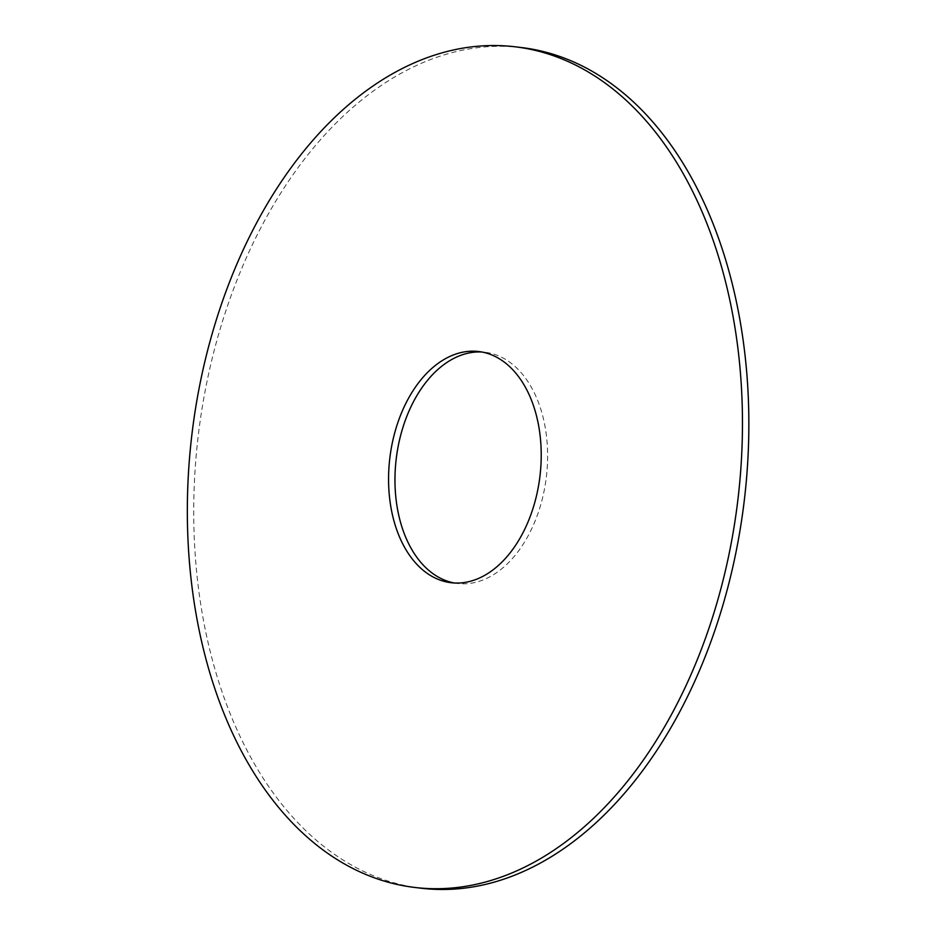<?xml version="1.0" encoding="UTF-8"?>
<svg xmlns="http://www.w3.org/2000/svg" width="935" height="935" viewBox="0 0 935 935"><rect width="100%" height="100%" fill="white"/><g stroke="black" fill="none" stroke-linecap="round" stroke-linejoin="round"><path stroke-width="0.7" stroke-dasharray="4.67 3.51" d="M454.387 582.996A116.407 75.606 -83.2 0 0 457.577 583.487A116.407 75.606 -83.2 0 0 543.247 494.954A116.407 75.606 -83.2 0 0 484.984 352.273A116.407 75.606 -83.2 0 0 481.77 352.004M521.122 47.51A423.31 274.925 -83.2 0 0 198.267 435.511A423.31 274.925 -83.2 0 0 421.44 888.25M484.984 352.273L478.591 351.513M457.577 583.487L451.184 582.727"/><path stroke-width="1.4" d="M726.577 565.57A423.31 274.925 -83.2 0 0 514.729 46.75A423.31 274.925 -83.2 0 0 191.874 434.752A423.31 274.925 -83.2 0 0 415.046 887.49A423.31 274.925 -83.2 0 0 726.577 565.57M536.854 494.194A116.407 75.606 -83.2 0 0 478.591 351.513A116.407 75.606 -83.2 0 0 389.813 458.22A116.407 75.606 -83.2 0 0 451.184 582.727A116.407 75.606 -83.2 0 0 536.854 494.194M481.77 352.004A116.407 75.606 -83.2 0 0 396.206 458.98A116.407 75.606 -83.2 0 0 454.387 582.996M415.046 887.49L421.44 888.25A423.31 274.925 -83.2 0 0 732.97 566.318A423.31 274.925 -83.2 0 0 521.122 47.51L514.729 46.75"/></g></svg>
